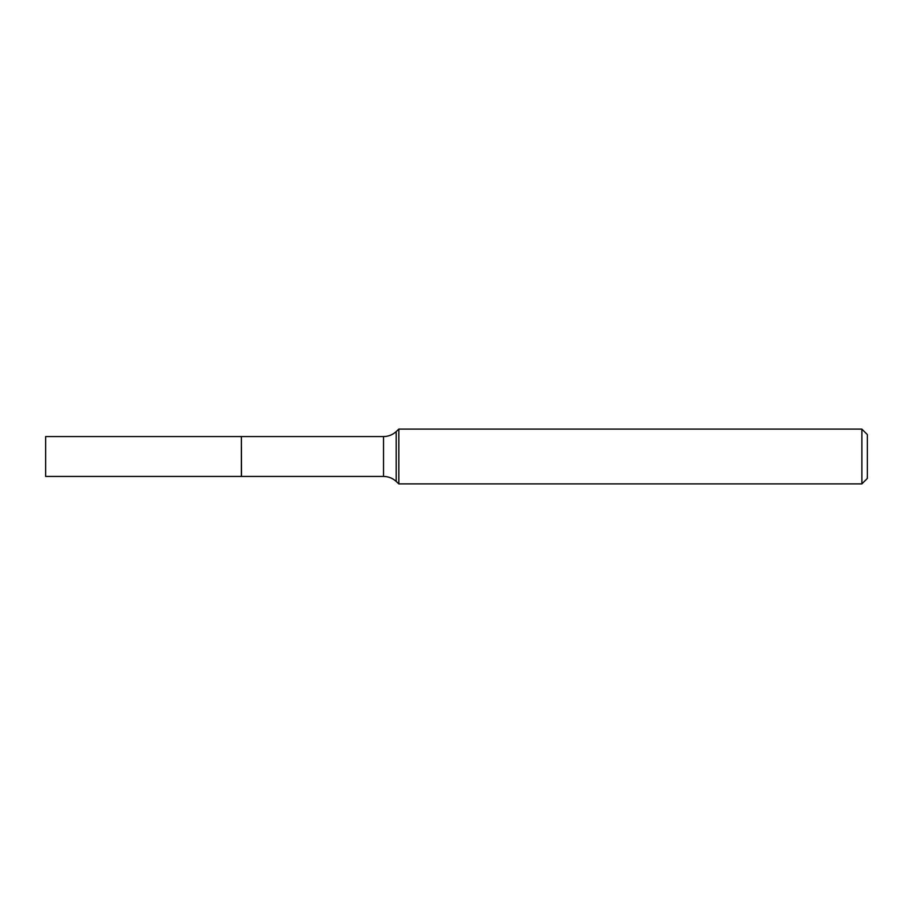 <?xml version="1.0" encoding="UTF-8"?>
<svg xmlns="http://www.w3.org/2000/svg" width="913" height="913" viewBox="0 0 913 913"><rect width="100%" height="100%" fill="white"/><g stroke="black" fill="none" stroke-linecap="round" stroke-linejoin="round"><path stroke-width="0.68" stroke-dasharray="4.57 3.42" d="M45.65 476.438L45.65 436.562M241.374 476.438L241.374 436.562M241.374 456.5L241.374 476.312L241.374 456.5M241.489 476.438L241.489 436.562M867.35 478.412L867.35 434.588M861.872 483.89L861.872 429.11M398.833 483.89L398.833 429.11M396.185 481.413L396.185 431.587M383.528 476.438L383.528 436.562"/><path stroke-width="1.37" d="M45.65 456.5L45.65 476.438L241.374 476.438L241.374 436.562L45.65 436.562L45.65 456.5M241.374 436.688L241.489 476.438L383.528 476.438C388.379 476.495 392.601 478.161 396.185 481.413L398.833 483.89L861.872 483.89L861.872 429.11L398.833 429.11L398.833 483.89M861.872 429.11L867.35 434.588L867.35 478.412L861.872 483.89M241.489 436.562L383.528 436.562C388.379 436.505 392.601 434.839 396.185 431.587L396.185 481.413M383.528 436.562L383.528 476.438M396.185 431.587L398.833 429.11"/></g></svg>
